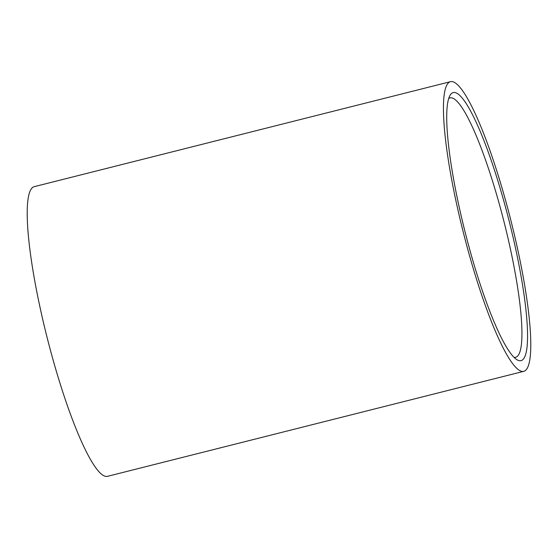 <?xml version="1.0" encoding="UTF-8"?>
<svg xmlns="http://www.w3.org/2000/svg" width="558" height="558" viewBox="0 0 558 558"><rect width="100%" height="100%" fill="white"/><g stroke="black" fill="none" stroke-linecap="round" stroke-linejoin="round"><path stroke-width="0.84" d="M511.77 231.716A138.265 22.704 -104.2 0 1 516.799 359.624A138.265 22.704 -104.2 0 1 462.463 221.303A138.265 22.704 -104.2 0 1 450.111 95.237A138.265 22.704 -104.2 0 1 511.77 231.716M514.009 357.371A133.781 21.971 75.8 0 0 515.55 357.308A133.781 21.971 75.8 0 0 506.685 232.623A133.781 21.971 75.8 0 0 450.111 97.873A133.781 21.971 75.8 0 0 448.73 98.543M450.585 81.649L34.345 186.637A149.391 24.531 75.8 0 0 44.242 325.865A149.391 24.531 75.8 0 0 107.415 476.351L523.655 371.363A149.391 24.531 75.8 0 0 513.758 232.135A149.391 24.531 75.8 0 0 450.585 81.649A149.391 24.531 75.8 0 0 460.483 220.884A149.391 24.531 75.8 0 0 523.655 371.363"/></g></svg>
